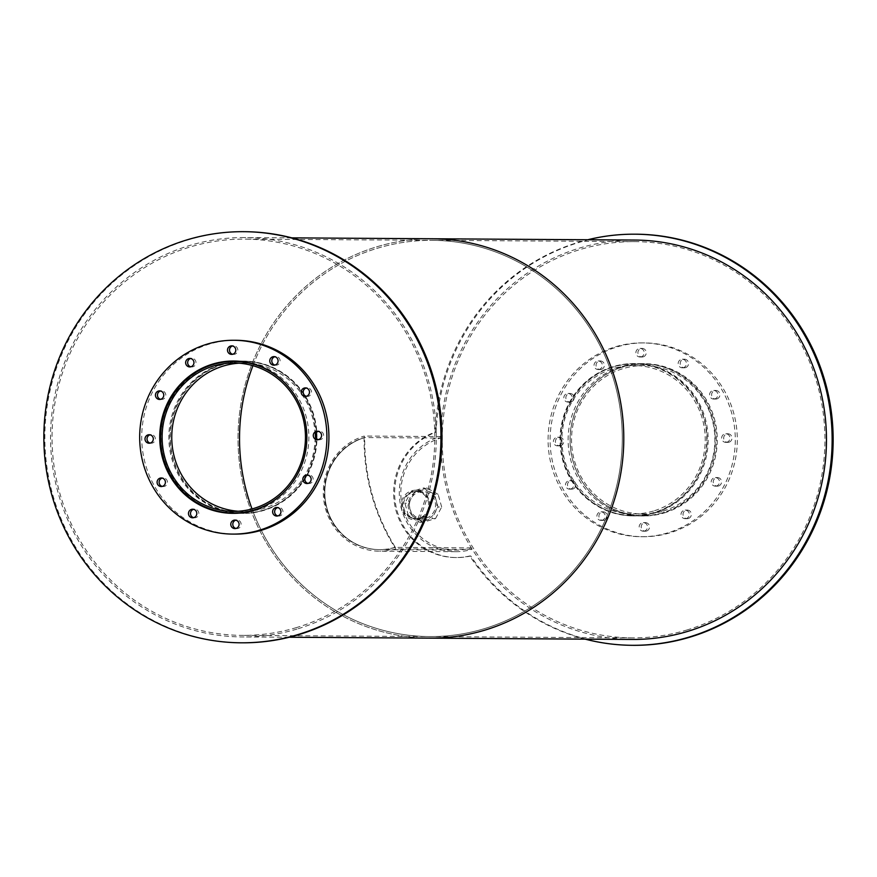 <?xml version="1.0" encoding="UTF-8"?>
<svg xmlns="http://www.w3.org/2000/svg" width="877" height="877" viewBox="0 0 877 877"><rect width="100%" height="100%" fill="white"/><g stroke="black" fill="none" stroke-linecap="round" stroke-linejoin="round"><path stroke-width="0.66" stroke-dasharray="4.38 3.29" d="M653.475 511.017A74.194 71.673 90.4 0 1 633.106 513.944A74.194 71.673 90.4 0 1 561.905 439.289A74.194 71.673 90.4 0 1 634.049 365.556A74.194 71.673 90.4 0 1 704.571 429.555A74.194 71.673 90.4 0 1 653.475 511.017M663.111 511.083A74.194 71.673 -89.6 0 0 714.207 429.62A74.194 71.673 -89.6 0 0 643.685 365.61A74.194 71.673 -89.6 0 0 571.541 439.355A74.194 71.673 -89.6 0 0 642.731 514.01A74.194 71.673 -89.6 0 0 663.111 511.083M653.902 512.53A75.762 73.186 90.4 0 1 633.095 515.512A75.762 73.186 90.4 0 1 560.392 439.278A75.762 73.186 90.4 0 1 634.06 363.988A75.762 73.186 90.4 0 1 706.073 429.346A75.762 73.186 90.4 0 1 653.902 512.53M663.527 512.585A75.762 73.186 90.4 0 1 642.72 515.577A75.762 73.186 90.4 0 1 570.028 439.344A75.762 73.186 90.4 0 1 643.696 364.043A75.762 73.186 90.4 0 1 715.698 429.401A75.762 73.186 90.4 0 1 663.527 512.585M662.113 512.957A76.156 73.558 90.4 0 1 641.197 515.961A76.156 73.558 90.4 0 1 568.121 439.333A76.156 73.558 90.4 0 1 642.172 363.648A76.156 73.558 90.4 0 1 714.558 429.335A76.156 73.558 90.4 0 1 662.113 512.957M664.141 512.968A76.156 73.558 -89.6 0 0 716.586 429.357A76.156 73.558 -89.6 0 0 644.2 363.659A76.156 73.558 -89.6 0 0 570.149 439.344A76.156 73.558 -89.6 0 0 643.225 515.972A76.156 73.558 -89.6 0 0 664.141 512.968M714.887 398.882A4.308 4.166 90.4 0 1 709.57 394.716A4.308 4.166 90.4 0 1 717.846 394.146A4.308 4.166 90.4 0 1 714.887 398.882M716.915 398.892A4.308 4.166 -89.6 0 0 715.785 390.451A4.308 4.166 -89.6 0 0 711.598 394.727A4.308 4.166 -89.6 0 0 716.915 398.892M683.49 367.638A4.308 4.166 90.4 0 1 678.173 363.473A4.308 4.166 90.4 0 1 686.45 362.903A4.308 4.166 90.4 0 1 683.49 367.638M685.507 367.649A4.308 4.166 -89.6 0 0 684.389 359.197A4.308 4.166 -89.6 0 0 680.201 363.484A4.308 4.166 -89.6 0 0 685.507 367.649M641.197 356.84A4.308 4.166 90.4 0 1 635.88 352.675A4.308 4.166 90.4 0 1 644.167 352.105A4.308 4.166 90.4 0 1 641.197 356.84M643.225 356.851A4.308 4.166 -89.6 0 0 642.096 348.399A4.308 4.166 -89.6 0 0 637.908 352.686A4.308 4.166 -89.6 0 0 643.225 356.851M599.353 369.37A4.308 4.166 90.4 0 1 594.036 365.216A4.308 4.166 90.4 0 1 602.313 364.646A4.308 4.166 90.4 0 1 599.353 369.37M601.37 369.392A4.308 4.166 -89.6 0 0 600.252 360.94A4.308 4.166 -89.6 0 0 596.064 365.227A4.308 4.166 -89.6 0 0 601.37 369.392M569.151 401.896A4.308 4.166 90.4 0 1 563.834 397.73A4.308 4.166 90.4 0 1 572.122 397.171A4.308 4.166 90.4 0 1 569.151 401.896M571.179 401.907A4.308 4.166 -89.6 0 0 570.05 393.466A4.308 4.166 -89.6 0 0 565.862 397.741A4.308 4.166 -89.6 0 0 571.179 401.907M558.704 445.68A4.308 4.166 90.4 0 1 553.387 441.515A4.308 4.166 90.4 0 1 561.675 440.956A4.308 4.166 90.4 0 1 558.704 445.68M560.732 445.691A4.308 4.166 -89.6 0 0 559.603 437.25A4.308 4.166 -89.6 0 0 555.415 441.526A4.308 4.166 -89.6 0 0 560.732 445.691M570.795 488.993A4.308 4.166 90.4 0 1 565.49 484.838A4.308 4.166 90.4 0 1 573.766 484.268A4.308 4.166 90.4 0 1 570.795 488.993M572.824 489.015A4.308 4.166 -89.6 0 0 571.694 480.563A4.308 4.166 -89.6 0 0 567.507 484.849A4.308 4.166 -89.6 0 0 572.824 489.015M602.203 520.247A4.308 4.166 90.4 0 1 596.886 516.082A4.308 4.166 90.4 0 1 605.163 515.512A4.308 4.166 90.4 0 1 602.203 520.247M604.22 520.258A4.308 4.166 -89.6 0 0 603.102 511.817A4.308 4.166 -89.6 0 0 598.914 516.093A4.308 4.166 -89.6 0 0 604.22 520.258M644.485 531.045A4.308 4.166 90.4 0 1 639.169 526.88A4.308 4.166 90.4 0 1 647.456 526.31A4.308 4.166 90.4 0 1 644.485 531.045M646.513 531.056A4.308 4.166 -89.6 0 0 645.384 522.615A4.308 4.166 -89.6 0 0 641.197 526.891A4.308 4.166 -89.6 0 0 646.513 531.056M686.329 518.504A4.308 4.166 90.4 0 1 681.023 514.339A4.308 4.166 90.4 0 1 689.3 513.769A4.308 4.166 90.4 0 1 686.329 518.504M688.357 518.515A4.308 4.166 -89.6 0 0 687.228 510.074A4.308 4.166 -89.6 0 0 683.04 514.35A4.308 4.166 -89.6 0 0 688.357 518.515M716.531 485.979A4.308 4.166 90.4 0 1 711.214 481.813A4.308 4.166 90.4 0 1 719.491 481.254A4.308 4.166 90.4 0 1 716.531 485.979M718.559 485.99A4.308 4.166 -89.6 0 0 717.43 477.548A4.308 4.166 -89.6 0 0 713.242 481.835A4.308 4.166 -89.6 0 0 718.559 485.99M726.978 442.194A4.308 4.166 90.4 0 1 721.661 438.029A4.308 4.166 90.4 0 1 729.949 437.47A4.308 4.166 90.4 0 1 726.978 442.194M729.006 442.205A4.308 4.166 -89.6 0 0 727.877 433.764A4.308 4.166 -89.6 0 0 723.689 438.051A4.308 4.166 -89.6 0 0 729.006 442.205M667.682 532.887A96.909 93.609 90.4 0 1 641.065 536.713A96.909 93.609 90.4 0 1 548.081 439.202A96.909 93.609 90.4 0 1 642.304 342.896A96.909 93.609 90.4 0 1 734.411 426.485A96.909 93.609 90.4 0 1 667.682 532.887M669.699 532.898A96.909 93.609 90.4 0 1 643.093 536.724A96.909 93.609 90.4 0 1 550.109 439.213A96.909 93.609 90.4 0 1 644.332 342.907A96.909 93.609 90.4 0 1 736.439 426.507A96.909 93.609 90.4 0 1 669.699 532.898M238.138 511.247A74.194 71.673 -89.6 0 0 242.951 511.444A74.194 71.673 -89.6 0 0 263.319 508.528A74.194 71.673 -89.6 0 0 314.415 427.055A74.194 71.673 -89.6 0 0 243.894 363.056A74.194 71.673 -89.6 0 0 239.081 363.188M288.632 386.987A75.762 73.186 90.4 0 1 287.985 488.083M263.736 510.03A75.762 73.186 90.4 0 1 242.94 513.012A75.762 73.186 90.4 0 1 170.237 436.779A75.762 73.186 90.4 0 1 243.905 361.488A75.762 73.186 90.4 0 1 315.917 426.847A75.762 73.186 90.4 0 1 263.736 510.03M233.808 513.341A76.156 73.558 -89.6 0 0 234.828 513.352A76.156 73.558 -89.6 0 0 255.733 510.348A76.156 73.558 -89.6 0 0 308.189 426.737A76.156 73.558 -89.6 0 0 235.803 361.039A76.156 73.558 -89.6 0 0 234.784 361.039M216.772 363.506A76.156 73.558 -89.6 0 0 161.752 436.724A76.156 73.558 -89.6 0 0 215.83 510.644M306.314 396.305A4.308 4.166 -89.6 0 0 311.478 391.548A4.308 4.166 -89.6 0 0 306.369 387.952M274.918 365.062A4.308 4.166 -89.6 0 0 280.081 360.304A4.308 4.166 -89.6 0 0 274.972 356.709M232.624 354.264A4.308 4.166 -89.6 0 0 237.788 349.506A4.308 4.166 -89.6 0 0 232.679 345.911M190.78 366.805A4.308 4.166 -89.6 0 0 195.944 362.048A4.308 4.166 -89.6 0 0 190.835 358.452M160.59 399.331A4.308 4.166 -89.6 0 0 165.753 394.562A4.308 4.166 -89.6 0 0 160.644 390.967M150.142 443.115A4.308 4.166 -89.6 0 0 155.295 438.347A4.308 4.166 -89.6 0 0 150.186 434.762M162.234 486.428A4.308 4.166 -89.6 0 0 167.397 481.67A4.308 4.166 -89.6 0 0 162.289 478.075M193.631 517.671A4.308 4.166 -89.6 0 0 198.794 512.913A4.308 4.166 -89.6 0 0 193.685 509.318M235.924 528.469A4.308 4.166 -89.6 0 0 241.076 523.712A4.308 4.166 -89.6 0 0 235.968 520.116M277.768 515.928A4.308 4.166 -89.6 0 0 282.931 511.17A4.308 4.166 -89.6 0 0 277.823 507.575M307.959 483.413A4.308 4.166 -89.6 0 0 313.122 478.656A4.308 4.166 -89.6 0 0 308.013 475.06M318.406 439.629A4.308 4.166 -89.6 0 0 323.569 434.86A4.308 4.166 -89.6 0 0 318.461 431.276M234.696 534.104A96.909 93.609 90.4 0 1 141.712 436.603A96.909 93.609 90.4 0 1 235.935 340.287M654.001 512.902A76.156 73.558 90.4 0 1 633.095 515.906A76.156 73.558 90.4 0 1 560.019 439.278A76.156 73.558 90.4 0 1 634.071 363.593A76.156 73.558 90.4 0 1 706.445 429.291A76.156 73.558 90.4 0 1 654.001 512.902M655.02 512.913A76.156 73.558 -89.6 0 0 707.465 429.291A76.156 73.558 -89.6 0 0 635.08 363.604A76.156 73.558 -89.6 0 0 561.028 439.289A76.156 73.558 -89.6 0 0 634.104 515.906A76.156 73.558 -89.6 0 0 655.02 512.913M419.25 518.099A13.572 13.1 90.4 0 1 402.51 504.988A13.572 13.1 90.4 0 1 428.59 503.201A13.572 13.1 90.4 0 1 415.523 518.636A13.572 13.1 90.4 0 1 402.51 504.988A13.572 13.1 90.4 0 1 428.59 503.201A13.572 13.1 90.4 0 1 419.25 518.099M420.258 518.11A13.572 13.1 -89.6 0 0 416.707 491.504A13.572 13.1 -89.6 0 0 403.519 504.988A13.572 13.1 -89.6 0 0 420.258 518.11M585.178 639.136A205.569 198.564 90.4 0 1 469.754 555.974L470.763 555.985A64.602 62.41 90.4 0 1 456.654 557.564A64.602 62.41 90.4 0 1 395.527 503.749A64.602 62.41 90.4 0 1 436.176 432.087A205.569 198.564 90.4 0 1 635.913 234.192M633.271 645.319A205.569 198.564 90.4 0 1 470.763 555.985M469.754 555.974A64.602 62.41 90.4 0 1 455.634 557.553A64.602 62.41 90.4 0 1 394.518 503.738A64.602 62.41 90.4 0 1 435.156 432.076L436.176 432.087M435.156 432.076A205.569 198.564 90.4 0 1 587.733 239.761M426.134 518.143A13.572 13.1 -89.6 0 0 422.582 491.548A13.572 13.1 -89.6 0 0 409.395 505.031A13.572 13.1 -89.6 0 0 426.134 518.143M419.601 519.381A14.898 14.394 90.4 0 1 401.217 504.977A14.898 14.394 90.4 0 1 429.862 503.025A14.898 14.394 90.4 0 1 419.601 519.381M426.496 519.425A14.898 14.394 90.4 0 1 408.112 505.02A14.898 14.394 90.4 0 1 436.757 503.069A14.898 14.394 90.4 0 1 426.496 519.425M419.634 522.232L423.284 522.253L435.518 518.581L431.879 518.559L419.634 522.232L408.485 515.862L404.944 503.201L411.105 491.646L423.339 487.985L434.488 494.343L438.029 507.016L431.879 518.559M435.518 518.581L441.679 507.038L438.029 507.016M441.679 507.038L438.138 494.365L434.488 494.343M438.138 494.365L426.989 488.007L423.339 487.985M426.989 488.007L414.744 491.668L411.105 491.646M414.744 491.668L408.594 503.223L404.944 503.201M408.594 503.223L412.135 515.884L408.485 515.862M412.135 515.884L423.284 522.253M440.276 436.538L440.692 438.04L364.689 437.557A57.169 55.218 90.4 0 0 325.323 500.318A57.169 55.218 90.4 0 0 379.664 549.638A57.169 55.218 90.4 0 1 325.323 500.318A57.169 55.218 90.4 0 1 364.689 437.557L364.273 436.055A58.737 56.731 90.4 0 0 323.832 500.537A58.737 56.731 90.4 0 0 379.653 551.205L455.656 551.688A58.737 56.731 90.4 0 1 399.835 501.019A58.737 56.731 90.4 0 1 440.276 436.538L364.273 436.055M455.656 551.688A58.737 56.731 90.4 0 0 471.782 549.375L471.366 547.873A57.169 55.218 90.4 0 1 455.667 550.12A57.169 55.218 90.4 0 1 401.326 500.811A57.169 55.218 90.4 0 1 440.692 438.04M471.782 549.375L395.779 548.881L395.352 547.38A57.169 55.218 90.4 0 1 379.664 549.638L455.667 550.12M395.779 548.881A58.737 56.731 90.4 0 1 379.653 551.205M471.366 547.873L395.352 547.38A199.693 192.885 90.4 0 1 364.689 437.557L364.087 437.557A199.693 192.885 90.4 0 0 394.749 547.38L395.352 547.38A57.169 55.218 90.4 0 1 379.664 549.638L379.05 549.627A57.169 55.218 90.4 0 1 324.72 500.318A57.169 55.218 90.4 0 1 364.087 437.557M394.749 547.38A57.169 55.218 90.4 0 1 379.05 549.627M315.972 437.82A76.156 73.558 90.4 0 1 262.837 510.403A76.156 73.558 90.4 0 1 241.92 513.396A76.156 73.558 90.4 0 1 237.36 513.22M234.477 512.957A76.156 73.558 90.4 0 1 168.844 436.768A76.156 73.558 90.4 0 1 235.442 361.434M238.336 361.203A76.156 73.558 90.4 0 1 242.896 361.094A76.156 73.558 90.4 0 1 315.873 433.26M237.864 513.198A76.156 73.558 -89.6 0 0 242.929 513.407A76.156 73.558 -89.6 0 0 263.845 510.403A76.156 73.558 -89.6 0 0 316.29 426.792A76.156 73.558 -89.6 0 0 243.905 361.094A76.156 73.558 -89.6 0 0 238.84 361.247M236.461 361.434A76.156 73.558 -89.6 0 0 169.864 436.779A76.156 73.558 -89.6 0 0 235.485 512.968M242.107 642.808A205.569 198.564 90.4 0 1 44.859 435.979A205.569 198.564 90.4 0 1 244.738 231.692M484.038 628.765A198.125 191.372 90.4 0 1 429.631 636.57A198.125 191.372 90.4 0 1 252.017 508.945A198.125 191.372 -89.6 0 0 429.631 636.57A198.125 191.372 -89.6 0 0 484.038 628.765A198.125 191.372 -89.6 0 0 620.477 411.236A198.125 191.372 -89.6 0 0 432.164 240.331A198.125 191.372 90.4 0 1 620.477 411.236A198.125 191.372 90.4 0 1 484.038 628.765M252.938 365.676A198.125 191.372 90.4 0 1 432.164 240.331A198.125 191.372 -89.6 0 0 252.938 365.676M686.713 630.059A198.125 191.372 -89.6 0 0 823.152 412.53A198.125 191.372 -89.6 0 0 634.849 241.624A198.125 191.372 -89.6 0 0 442.205 438.522A198.125 191.372 -89.6 0 0 632.306 637.875A198.125 191.372 -89.6 0 0 686.713 630.059M429.62 638.138A199.693 192.885 90.4 0 1 238.018 437.217A199.693 192.885 90.4 0 1 432.175 238.763A199.693 192.885 90.4 0 0 238.018 437.217A199.693 192.885 90.4 0 0 429.62 638.138M632.295 639.443A199.693 192.885 90.4 0 1 440.692 438.511A199.693 192.885 90.4 0 1 634.86 240.057M296.558 627.559A198.125 191.372 90.4 0 1 242.151 635.376A198.125 191.372 90.4 0 1 52.05 436.022A198.125 191.372 90.4 0 1 244.694 239.125A198.125 191.372 90.4 0 1 432.997 410.03A198.125 191.372 90.4 0 1 296.558 627.559M296.974 629.072A199.693 192.885 90.4 0 1 242.14 636.943A199.693 192.885 90.4 0 1 50.537 436.012A199.693 192.885 90.4 0 1 244.705 237.557A199.693 192.885 90.4 0 1 434.488 409.822A199.693 192.885 90.4 0 1 296.974 629.072M643.685 365.61L634.049 365.556M642.731 514.01L633.106 513.944M643.696 364.043L634.06 363.988M642.72 515.577L633.095 515.512M644.2 363.659L642.172 363.648M643.225 515.972L641.197 515.961M715.785 390.451L713.757 390.429M715.731 399.057L713.703 399.046M684.389 359.197L682.361 359.186M684.334 367.814L682.306 367.803M642.096 348.399L640.067 348.388M642.041 357.016L640.013 357.005M600.252 360.94L598.224 360.929M600.197 369.557L598.169 369.546M570.05 393.466L568.022 393.455M569.995 402.083L567.967 402.061M559.603 437.25L557.575 437.239M559.548 445.867L557.52 445.845M571.694 480.563L569.677 480.552M571.64 489.18L569.611 489.169M603.102 511.817L601.074 511.795M603.047 520.423L601.019 520.412M645.384 522.615L643.356 522.593M645.329 531.221L643.301 531.21M687.228 510.074L685.211 510.052M687.173 518.68L685.156 518.669M717.43 477.548L715.402 477.537M717.375 486.165L715.347 486.154M727.877 433.764L725.849 433.753M727.822 442.381L725.794 442.37M644.332 342.907L642.304 342.896M643.093 536.724L641.065 536.713M243.894 363.056L234.269 362.99M242.951 511.444L233.315 511.39M243.905 361.488L241.219 361.467M242.94 513.012L240.254 513.001M235.803 361.039L233.775 361.028M234.828 513.352L232.8 513.341M307.388 387.831L305.36 387.82M307.323 396.448L305.306 396.437M275.981 356.588L273.953 356.577M275.926 365.205L273.898 365.183M233.699 345.79L231.671 345.779M233.644 354.407L231.616 354.385M191.844 358.331L189.827 358.32M191.789 366.948L189.772 366.926M161.653 390.846L159.625 390.835M161.598 399.463L159.57 399.452M151.206 434.63L149.178 434.619M151.151 443.247L149.123 443.236M163.297 477.954L161.269 477.943M163.243 486.571L161.215 486.549M194.694 509.197L192.666 509.186M194.639 517.814L192.611 517.803M236.987 519.995L234.959 519.984M236.933 528.612L234.904 528.601M278.831 507.454L276.803 507.443M278.776 516.071L276.748 516.06M309.033 474.939L307.005 474.917M308.978 483.545L306.95 483.534M319.48 431.155L317.452 431.133M319.425 439.761L317.397 439.75M635.08 363.604L634.071 363.593M634.104 515.906L633.095 515.906M416.707 491.504L422.582 491.548M416.531 518.647L422.418 518.68M455.634 557.553L456.654 557.564M422.593 490.21L415.709 490.166M422.407 520.006L415.512 519.962M243.905 361.094L242.896 361.094M242.929 513.407L241.92 513.396M634.849 241.624L244.694 239.125M632.306 637.875L242.151 635.376M291.822 237.864L244.705 237.557M289.267 637.239L242.14 636.943"/><path stroke-width="1.32" d="M253.694 508.463A74.194 71.673 90.4 0 1 233.315 511.39A74.194 71.673 90.4 0 1 162.124 436.735A74.194 71.673 90.4 0 1 234.269 362.99A74.194 71.673 90.4 0 1 304.79 427A74.194 71.673 90.4 0 1 253.694 508.463M239.081 363.188A74.194 71.673 -89.6 0 0 171.749 436.79A74.194 71.673 -89.6 0 0 238.138 511.247M287.985 488.083A75.762 73.186 90.4 0 1 254.111 509.965A75.762 73.186 90.4 0 1 233.304 512.957A75.762 73.186 90.4 0 1 160.612 436.724A75.762 73.186 90.4 0 1 234.28 361.423A75.762 73.186 90.4 0 1 288.632 386.987M253.716 510.337A76.156 73.558 90.4 0 1 232.8 513.341A76.156 73.558 90.4 0 1 159.724 436.713A76.156 73.558 90.4 0 1 233.775 361.028A76.156 73.558 90.4 0 1 306.161 426.726A76.156 73.558 90.4 0 1 253.716 510.337M234.784 361.039A76.156 73.558 -89.6 0 0 216.772 363.506M215.83 510.644A76.156 73.558 -89.6 0 0 233.808 513.341M306.479 396.261A4.308 4.166 90.4 0 1 301.173 392.096A4.308 4.166 90.4 0 1 309.449 391.537A4.308 4.166 90.4 0 1 306.479 396.261M306.369 387.952A4.308 4.166 -89.6 0 0 306.314 396.305M275.082 365.018A4.308 4.166 90.4 0 1 269.765 360.853A4.308 4.166 90.4 0 1 278.053 360.294A4.308 4.166 90.4 0 1 275.082 365.018M274.972 356.709A4.308 4.166 -89.6 0 0 274.918 365.062M232.8 354.22A4.308 4.166 90.4 0 1 227.483 350.055A4.308 4.166 90.4 0 1 235.76 349.495A4.308 4.166 90.4 0 1 232.8 354.22M232.679 345.911A4.308 4.166 -89.6 0 0 232.624 354.264M190.945 366.761A4.308 4.166 90.4 0 1 185.639 362.596A4.308 4.166 90.4 0 1 193.916 362.037A4.308 4.166 90.4 0 1 190.945 366.761M190.835 358.452A4.308 4.166 -89.6 0 0 190.78 366.805M160.754 399.276A4.308 4.166 90.4 0 1 155.437 395.121A4.308 4.166 90.4 0 1 163.725 394.551A4.308 4.166 90.4 0 1 160.754 399.276M160.644 390.967A4.308 4.166 -89.6 0 0 160.59 399.331M150.307 443.06A4.308 4.166 90.4 0 1 144.99 438.906A4.308 4.166 90.4 0 1 153.267 438.336A4.308 4.166 90.4 0 1 150.307 443.06M150.186 434.762A4.308 4.166 -89.6 0 0 150.142 443.115M162.398 486.384A4.308 4.166 90.4 0 1 157.082 482.218A4.308 4.166 90.4 0 1 165.369 481.659A4.308 4.166 90.4 0 1 162.398 486.384M162.289 478.075A4.308 4.166 -89.6 0 0 162.234 486.428M193.795 517.627A4.308 4.166 90.4 0 1 188.478 513.462A4.308 4.166 90.4 0 1 196.766 512.902A4.308 4.166 90.4 0 1 193.795 517.627M193.685 509.318A4.308 4.166 -89.6 0 0 193.631 517.671M236.088 528.425A4.308 4.166 90.4 0 1 230.772 524.26A4.308 4.166 90.4 0 1 239.048 523.701A4.308 4.166 90.4 0 1 236.088 528.425M235.968 520.116A4.308 4.166 -89.6 0 0 235.924 528.469M277.932 515.884A4.308 4.166 90.4 0 1 272.615 511.719A4.308 4.166 90.4 0 1 280.903 511.159A4.308 4.166 90.4 0 1 277.932 515.884M277.823 507.575A4.308 4.166 -89.6 0 0 277.768 515.928M308.134 483.37A4.308 4.166 90.4 0 1 302.817 479.204A4.308 4.166 90.4 0 1 311.094 478.634A4.308 4.166 90.4 0 1 308.134 483.37M308.013 475.06A4.308 4.166 -89.6 0 0 307.959 483.413M318.581 439.585A4.308 4.166 90.4 0 1 313.264 435.42A4.308 4.166 90.4 0 1 321.541 434.849A4.308 4.166 90.4 0 1 318.581 439.585M318.461 431.276A4.308 4.166 -89.6 0 0 318.406 439.629M259.274 530.278A96.909 93.609 90.4 0 1 232.668 534.093A96.909 93.609 90.4 0 1 139.684 436.582A96.909 93.609 90.4 0 1 233.907 340.276A96.909 93.609 90.4 0 1 326.014 423.876A96.909 93.609 90.4 0 1 259.274 530.278M233.907 340.276L235.935 340.287A96.909 93.609 90.4 0 1 328.042 423.887A96.909 93.609 90.4 0 1 261.302 530.289A96.909 93.609 90.4 0 1 234.696 534.104L232.668 534.093M587.733 239.761A205.569 198.564 90.4 0 1 634.893 234.192L635.913 234.192A205.569 198.564 90.4 0 1 833.15 441.032A205.569 198.564 90.4 0 1 633.271 645.319L632.262 645.308A205.569 198.564 90.4 0 1 585.178 639.136M634.893 234.192A205.569 198.564 90.4 0 1 832.141 441.021A205.569 198.564 90.4 0 1 632.262 645.308M237.36 513.22A76.156 73.558 90.4 0 1 234.477 512.957M235.442 361.434A76.156 73.558 90.4 0 1 238.336 361.203M315.873 433.26A76.156 73.558 90.4 0 1 315.972 437.82M238.84 361.247A76.156 73.558 -89.6 0 0 236.461 361.434M235.485 512.968A76.156 73.558 -89.6 0 0 237.864 513.198M297.544 634.707A205.569 198.564 90.4 0 1 241.087 642.808A205.569 198.564 90.4 0 1 43.85 435.968A205.569 198.564 90.4 0 1 243.729 231.681A205.569 198.564 90.4 0 1 439.103 409.011A205.569 198.564 90.4 0 1 297.544 634.707M243.729 231.681L244.738 231.692A205.569 198.564 90.4 0 1 440.111 409.011A205.569 198.564 90.4 0 1 298.553 634.707A205.569 198.564 90.4 0 1 242.107 642.808L241.087 642.808M252.017 508.945A198.125 191.372 90.4 0 1 252.938 365.676A198.125 191.372 -89.6 0 0 252.017 508.945M291.822 237.864L432.175 238.763A199.693 192.885 90.4 0 1 621.968 411.017A199.693 192.885 90.4 0 1 484.455 630.267A199.693 192.885 90.4 0 1 429.62 638.138L632.295 639.443A199.693 192.885 90.4 0 0 687.14 631.561A199.693 192.885 90.4 0 0 824.654 412.322A199.693 192.885 90.4 0 0 634.86 240.057L432.175 238.763A199.693 192.885 90.4 0 1 621.968 411.017A199.693 192.885 90.4 0 1 484.455 630.267A199.693 192.885 90.4 0 1 429.62 638.138L289.267 637.239M241.219 361.467L234.28 361.423M240.254 513.001L233.304 512.957"/></g></svg>
